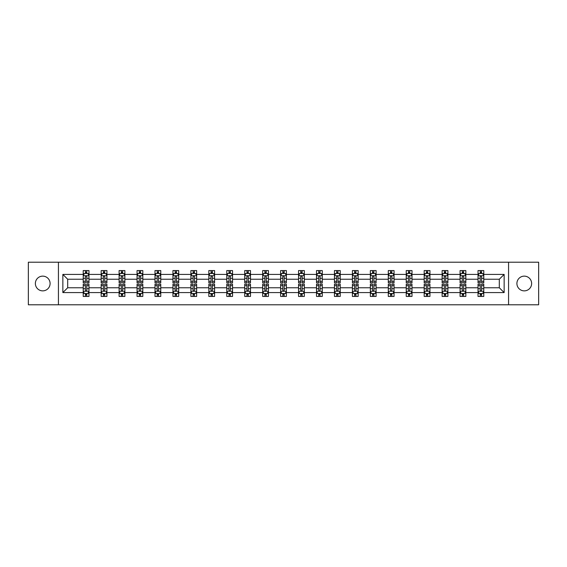 <?xml version="1.0" encoding="UTF-8"?>
<svg xmlns="http://www.w3.org/2000/svg" width="567" height="567" viewBox="0 0 567 567"><rect width="100%" height="100%" fill="white"/><g stroke="black" fill="none" stroke-linecap="round" stroke-linejoin="round"><path stroke-width="0.85" d="M524.269 276.136A7.364 7.364 0 0 0 516.906 283.5A7.364 7.364 0 0 0 524.269 290.864A7.364 7.364 0 0 0 531.633 283.5A7.364 7.364 0 0 0 524.269 276.136M42.731 276.136A7.364 7.364 0 0 0 35.367 283.5A7.364 7.364 0 0 0 42.731 290.864A7.364 7.364 0 0 0 50.094 283.5A7.364 7.364 0 0 0 42.731 276.136M508.571 262.216L28.35 262.216L28.35 304.784L538.65 304.784L538.65 262.216L508.571 262.216L508.571 304.784M483.779 292.586L483.779 287.76L499.307 287.76L504.141 292.586L483.779 292.586L483.779 296.442L481.596 296.442L481.596 293.508M58.429 304.784L58.429 262.216M478.024 292.586L465.833 292.586L465.833 287.76L478.024 287.76L478.024 296.442L483.779 296.442L483.779 293.373L482.694 293.373M465.833 292.586L465.833 296.442L463.643 296.442L463.643 293.508M460.078 292.586L447.887 292.586L447.887 287.76L460.078 287.76L460.078 296.442L465.833 296.442L465.833 293.373L464.749 293.373M447.887 292.586L447.887 296.442L445.697 296.442L445.697 293.508M442.132 292.586L429.942 292.586L429.942 287.76L442.132 287.76L442.132 296.442L447.887 296.442L447.887 293.373L446.803 293.373M429.942 292.586L429.942 296.442L427.752 296.442L427.752 293.508M424.187 292.586L411.996 292.586L411.996 287.76L424.187 287.76L424.187 296.442L429.942 296.442L429.942 293.373L428.858 293.373M411.996 292.586L411.996 296.442L409.806 296.442L409.806 293.508M406.241 292.586L394.051 292.586L394.051 287.76L406.241 287.76L406.241 296.442L411.996 296.442L411.996 293.373L410.912 293.373M394.051 292.586L394.051 296.442L391.861 296.442L391.861 293.508M388.296 292.586L376.105 292.586L376.105 287.76L388.296 287.76L388.296 296.442L394.051 296.442L394.051 293.373L392.966 293.373M376.105 292.586L376.105 296.442L373.915 296.442L373.915 293.508M370.35 292.586L358.16 292.586L358.16 287.76L370.35 287.76L370.35 296.442L376.105 296.442L376.105 293.373L375.021 293.373M358.16 292.586L358.16 296.442L355.97 296.442L355.97 293.508M352.405 292.586L340.214 292.586L340.214 287.76L352.405 287.76L352.405 296.442L358.16 296.442L358.16 293.373L357.075 293.373M340.214 292.586L340.214 296.442L338.024 296.442L338.024 293.508M334.459 292.586L322.269 292.586L322.269 287.76L334.459 287.76L334.459 296.442L340.214 296.442L340.214 293.373L339.13 293.373M322.269 292.586L322.269 296.442L320.079 296.442L320.079 293.508M316.514 292.586L304.323 292.586L304.323 287.76L316.514 287.76L316.514 296.442L322.269 296.442L322.269 293.373L321.184 293.373M304.323 292.586L304.323 296.442L302.133 296.442L302.133 293.508M298.568 292.586L286.378 292.586L286.378 287.76L298.568 287.76L298.568 296.442L304.323 296.442L304.323 293.373L303.239 293.373M286.378 292.586L286.378 296.442L284.187 296.442L284.187 293.508M280.622 292.586L268.432 292.586L268.432 287.76L280.622 287.76L280.622 296.442L286.378 296.442L286.378 293.373L285.293 293.373M268.432 292.586L268.432 296.442L266.242 296.442L266.242 293.508M262.677 292.586L250.486 292.586L250.486 287.76L262.677 287.76L262.677 296.442L268.432 296.442L268.432 293.373L267.348 293.373M250.486 292.586L250.486 296.442L248.296 296.442L248.296 293.508M244.731 292.586L232.541 292.586L232.541 287.76L244.731 287.76L244.731 296.442L250.486 296.442L250.486 293.373L249.402 293.373M232.541 292.586L232.541 296.442L230.351 296.442L230.351 293.508M226.786 292.586L214.595 292.586L214.595 287.76L226.786 287.76L226.786 296.442L232.541 296.442L232.541 293.373L231.456 293.373M214.595 292.586L214.595 296.442L212.405 296.442L212.405 293.508M208.84 292.586L196.65 292.586L196.65 287.76L208.84 287.76L208.84 296.442L214.595 296.442L214.595 293.373L213.511 293.373M196.65 292.586L196.65 296.442L194.46 296.442L194.46 293.508M190.895 292.586L178.704 292.586L178.704 287.76L190.895 287.76L190.895 296.442L196.65 296.442L196.65 293.373L195.565 293.373M178.704 292.586L178.704 296.442L176.514 296.442L176.514 293.508M172.949 292.586L160.759 292.586L160.759 287.76L172.949 287.76L172.949 296.442L178.704 296.442L178.704 293.373L177.62 293.373M160.759 292.586L160.759 296.442L158.569 296.442L158.569 293.508M155.004 292.586L142.813 292.586L142.813 287.76L155.004 287.76L155.004 296.442L160.759 296.442L160.759 293.373L159.674 293.373M142.813 292.586L142.813 296.442L140.623 296.442L140.623 293.508M137.058 292.586L124.868 292.586L124.868 287.76L137.058 287.76L137.058 296.442L142.813 296.442L142.813 293.373L141.729 293.373M124.868 292.586L124.868 296.442L122.678 296.442L122.678 293.508M119.113 292.586L106.922 292.586L106.922 287.76L119.113 287.76L119.113 296.442L124.868 296.442L124.868 293.373L123.783 293.373M106.922 292.586L106.922 296.442L104.732 296.442L104.732 293.508M101.167 292.586L88.976 292.586L88.976 287.76L101.167 287.76L101.167 296.442L106.922 296.442L106.922 293.373L105.838 293.373M88.976 292.586L88.976 296.442L86.786 296.442L86.786 293.508M83.221 292.586L62.859 292.586L62.859 274.414L83.221 274.414L83.221 279.24L67.693 279.24L67.693 287.76L83.221 287.76L83.221 296.442L88.976 296.442L88.976 293.373L87.892 293.373M84.306 273.627L83.221 273.627L83.221 270.558L83.221 274.414M85.404 273.492L85.404 270.558L83.221 270.558L88.976 270.558L88.976 274.414L101.167 274.414L101.167 270.558L106.922 270.558L106.922 274.414L119.113 274.414L119.113 270.558L124.868 270.558L124.868 274.414L137.058 274.414L137.058 270.558L142.813 270.558L142.813 274.414L155.004 274.414L155.004 270.558L160.759 270.558L160.759 274.414L172.949 274.414L172.949 270.558L178.704 270.558L178.704 274.414L190.895 274.414L190.895 270.558L196.65 270.558L196.65 274.414L208.84 274.414L208.84 270.558L214.595 270.558L214.595 274.414L226.786 274.414L226.786 270.558L232.541 270.558L232.541 274.414L244.731 274.414L244.731 270.558L250.486 270.558L250.486 274.414L262.677 274.414L262.677 270.558L268.432 270.558L268.432 274.414L280.622 274.414L280.622 270.558L286.378 270.558L286.378 274.414L298.568 274.414L298.568 270.558L304.323 270.558L304.323 274.414L316.514 274.414L316.514 270.558L322.269 270.558L322.269 274.414L334.459 274.414L334.459 270.558L340.214 270.558L340.214 274.414L352.405 274.414L352.405 270.558L358.16 270.558L358.16 274.414L370.35 274.414L370.35 270.558L376.105 270.558L376.105 274.414L388.296 274.414L388.296 270.558L394.051 270.558L394.051 274.414L406.241 274.414L406.241 270.558L411.996 270.558L411.996 274.414L424.187 274.414L424.187 270.558L429.942 270.558L429.942 274.414L442.132 274.414L442.132 270.558L447.887 270.558L447.887 274.414L460.078 274.414L460.078 270.558L465.833 270.558L465.833 274.414L478.024 274.414L478.024 270.558L483.779 270.558L483.779 274.414L504.141 274.414L504.141 292.586M478.024 274.414L478.024 279.24L465.833 279.24L465.833 274.414M460.078 274.414L460.078 279.24L447.887 279.24L447.887 274.414M442.132 274.414L442.132 279.24L429.942 279.24L429.942 274.414M424.187 274.414L424.187 279.24L411.996 279.24L411.996 274.414M406.241 274.414L406.241 279.24L394.051 279.24L394.051 274.414M388.296 274.414L388.296 279.24L376.105 279.24L376.105 274.414M370.35 274.414L370.35 279.24L358.16 279.24L358.16 274.414M352.405 274.414L352.405 279.24L340.214 279.24L340.214 274.414M334.459 274.414L334.459 279.24L322.269 279.24L322.269 274.414M316.514 274.414L316.514 279.24L304.323 279.24L304.323 274.414M298.568 274.414L298.568 279.24L286.378 279.24L286.378 274.414M280.622 274.414L280.622 279.24L268.432 279.24L268.432 274.414M262.677 274.414L262.677 279.24L250.486 279.24L250.486 274.414M244.731 274.414L244.731 279.24L232.541 279.24L232.541 274.414M226.786 274.414L226.786 279.24L214.595 279.24L214.595 274.414M208.84 274.414L208.84 279.24L196.65 279.24L196.65 274.414M190.895 274.414L190.895 279.24L178.704 279.24L178.704 274.414M172.949 274.414L172.949 279.24L160.759 279.24L160.759 274.414M155.004 274.414L155.004 279.24L142.813 279.24L142.813 274.414M137.058 274.414L137.058 279.24L124.868 279.24L124.868 274.414M119.113 274.414L119.113 279.24L106.922 279.24L106.922 274.414M101.167 274.414L101.167 279.24L88.976 279.24L88.976 274.414M62.859 274.414L67.693 279.24M499.307 287.76L499.307 279.24L483.779 279.24L483.779 274.414M480.214 273.436L481.596 273.436M462.268 273.436L463.643 273.436M444.322 273.436L445.697 273.436M426.377 273.436L427.752 273.436M408.431 273.436L409.806 273.436M390.486 273.436L391.861 273.436M372.54 273.436L373.915 273.436M354.595 273.436L355.97 273.436M336.649 273.436L338.024 273.436M318.704 273.436L320.079 273.436M300.758 273.436L302.133 273.436M282.813 273.436L284.187 273.436M264.867 273.436L266.242 273.436M246.921 273.436L248.296 273.436M228.976 273.436L230.351 273.436M211.03 273.436L212.405 273.436M193.085 273.436L194.46 273.436M175.139 273.436L176.514 273.436M157.194 273.436L158.569 273.436M139.248 273.436L140.623 273.436M121.303 273.436L122.678 273.436M103.357 273.436L104.732 273.436M85.404 273.436L86.786 273.436M85.404 293.564L86.786 293.564M103.357 293.564L104.732 293.564M121.303 293.564L122.678 293.564M139.248 293.564L140.623 293.564M157.194 293.564L158.569 293.564M175.139 293.564L176.514 293.564M193.085 293.564L194.46 293.564M211.03 293.564L212.405 293.564M228.976 293.564L230.351 293.564M246.921 293.564L248.296 293.564M264.867 293.564L266.242 293.564M282.813 293.564L284.187 293.564M300.758 293.564L302.133 293.564M318.704 293.564L320.079 293.564M336.649 293.564L338.024 293.564M354.595 293.564L355.97 293.564M372.54 293.564L373.915 293.564M390.486 293.564L391.861 293.564M408.431 293.564L409.806 293.564M426.377 293.564L427.752 293.564M444.322 293.564L445.697 293.564M462.268 293.564L463.643 293.564M480.214 293.564L481.596 293.564M67.693 287.76L62.859 292.586M504.141 274.414L499.307 279.24M86.786 272.054L85.404 272.054M83.221 281.367L83.221 282.813L85.404 282.813L85.404 281.367L83.221 281.367L83.221 279.24M88.976 279.24L88.976 282.813L86.786 282.813L86.786 276.653C86.326 275.768 85.872 275.768 85.404 276.653L85.404 281.367M87.892 273.627L88.976 273.627L88.976 270.558L86.786 270.558L86.786 273.492M88.976 275.796L87.821 273.492L84.37 273.492L83.221 275.796M85.404 294.946L86.786 294.946M88.976 285.633L88.976 284.187L86.786 284.187L86.786 285.633L88.976 285.633L88.976 287.76M83.221 287.76L83.221 284.187L85.404 284.187L85.404 290.347C85.865 291.232 86.326 291.232 86.786 290.347L86.786 285.633M84.306 293.373L83.221 293.373L83.221 296.442L85.404 296.442L85.404 293.508M83.221 291.204L84.37 293.508L87.821 293.508L88.976 291.204M104.732 272.054L103.357 272.054M102.251 273.627L101.167 273.627L101.167 270.558L103.357 270.558L103.357 273.492M101.167 281.367L101.167 282.813L103.357 282.813L103.357 281.367L101.167 281.367L101.167 279.24M106.922 279.24L106.922 282.813L104.732 282.813L104.732 276.653C104.271 275.768 103.818 275.768 103.357 276.653L103.357 281.367M105.838 273.627L106.922 273.627L106.922 270.558L104.732 270.558L104.732 273.492M106.922 275.796L105.767 273.492L102.315 273.492L101.167 275.796M122.678 272.054L121.303 272.054M120.197 273.627L119.113 273.627L119.113 270.558L121.303 270.558L121.303 273.492M119.113 281.367L119.113 282.813L121.303 282.813L121.303 281.367L119.113 281.367L119.113 279.24M124.868 279.24L124.868 282.813L122.678 282.813L122.678 276.653C122.217 275.768 121.763 275.768 121.303 276.653L121.303 281.367M123.783 273.627L124.868 273.627L124.868 270.558L122.678 270.558L122.678 273.492M124.868 275.796L123.712 273.492L120.261 273.492L119.113 275.796M103.357 294.946L104.732 294.946M106.922 285.633L106.922 284.187L104.732 284.187L104.732 285.633L106.922 285.633L106.922 287.76M101.167 287.76L101.167 284.187L103.357 284.187L103.357 290.347C103.811 291.232 104.271 291.232 104.732 290.347L104.732 285.633M102.251 293.373L101.167 293.373L101.167 296.442L103.357 296.442L103.357 293.508M101.167 291.204L102.315 293.508L105.767 293.508L106.922 291.204M121.303 294.946L122.678 294.946M124.868 285.633L124.868 284.187L122.678 284.187L122.678 285.633L124.868 285.633L124.868 287.76M119.113 287.76L119.113 284.187L121.303 284.187L121.303 290.347C121.756 291.232 122.217 291.232 122.678 290.347L122.678 285.633M120.197 293.373L119.113 293.373L119.113 296.442L121.303 296.442L121.303 293.508M119.113 291.204L120.261 293.508L123.712 293.508L124.868 291.204M140.623 272.054L139.248 272.054M138.142 273.627L137.058 273.627L137.058 270.558L139.248 270.558L139.248 273.492M137.058 281.367L137.058 282.813L139.248 282.813L139.248 281.367L137.058 281.367L137.058 279.24M142.813 279.24L142.813 282.813L140.623 282.813L140.623 276.653C140.162 275.768 139.709 275.768 139.248 276.653L139.248 281.367M141.729 273.627L142.813 273.627L142.813 270.558L140.623 270.558L140.623 273.492M142.813 275.796L141.658 273.492L138.206 273.492L137.058 275.796M139.248 294.946L140.623 294.946M142.813 285.633L142.813 284.187L140.623 284.187L140.623 285.633L142.813 285.633L142.813 287.76M137.058 287.76L137.058 284.187L139.248 284.187L139.248 290.347C139.702 291.232 140.162 291.232 140.623 290.347L140.623 285.633M138.142 293.373L137.058 293.373L137.058 296.442L139.248 296.442L139.248 293.508M137.058 291.204L138.206 293.508L141.658 293.508L142.813 291.204M158.569 272.054L157.194 272.054M156.088 273.627L155.004 273.627L155.004 270.558L157.194 270.558L157.194 273.492M155.004 281.367L155.004 282.813L157.194 282.813L157.194 281.367L155.004 281.367L155.004 279.24M160.759 279.24L160.759 282.813L158.569 282.813L158.569 276.653C158.108 275.768 157.654 275.768 157.194 276.653L157.194 281.367M159.674 273.627L160.759 273.627L160.759 270.558L158.569 270.558L158.569 273.492M160.759 275.796L159.603 273.492L156.152 273.492L155.004 275.796M157.194 294.946L158.569 294.946M160.759 285.633L160.759 284.187L158.569 284.187L158.569 285.633L160.759 285.633L160.759 287.76M155.004 287.76L155.004 284.187L157.194 284.187L157.194 290.347C157.647 291.232 158.108 291.232 158.569 290.347L158.569 285.633M156.088 293.373L155.004 293.373L155.004 296.442L157.194 296.442L157.194 293.508M155.004 291.204L156.152 293.508L159.603 293.508L160.759 291.204M176.514 272.054L175.139 272.054M174.034 273.627L172.949 273.627L172.949 270.558L175.139 270.558L175.139 273.492M172.949 281.367L172.949 282.813L175.139 282.813L175.139 281.367L172.949 281.367L172.949 279.24M178.704 279.24L178.704 282.813L176.514 282.813L176.514 276.653C176.054 275.768 175.6 275.768 175.139 276.653L175.139 281.367M177.62 273.627L178.704 273.627L178.704 270.558L176.514 270.558L176.514 273.492M178.704 275.796L177.549 273.492L174.097 273.492L172.949 275.796M175.139 294.946L176.514 294.946M178.704 285.633L178.704 284.187L176.514 284.187L176.514 285.633L178.704 285.633L178.704 287.76M172.949 287.76L172.949 284.187L175.139 284.187L175.139 290.347C175.593 291.232 176.054 291.232 176.514 290.347L176.514 285.633M174.034 293.373L172.949 293.373L172.949 296.442L175.139 296.442L175.139 293.508M172.949 291.204L174.097 293.508L177.549 293.508L178.704 291.204M194.46 272.054L193.085 272.054M191.979 273.627L190.895 273.627L190.895 270.558L193.085 270.558L193.085 273.492M190.895 281.367L190.895 282.813L193.085 282.813L193.085 281.367L190.895 281.367L190.895 279.24M196.65 279.24L196.65 282.813L194.46 282.813L194.46 276.653C193.999 275.768 193.545 275.768 193.085 276.653L193.085 281.367M195.565 273.627L196.65 273.627L196.65 270.558L194.46 270.558L194.46 273.492M196.65 275.796L195.495 273.492L192.043 273.492L190.895 275.796M193.085 294.946L194.46 294.946M196.65 285.633L196.65 284.187L194.46 284.187L194.46 285.633L196.65 285.633L196.65 287.76M190.895 287.76L190.895 284.187L193.085 284.187L193.085 290.347C193.538 291.232 193.999 291.232 194.46 290.347L194.46 285.633M191.979 293.373L190.895 293.373L190.895 296.442L193.085 296.442L193.085 293.508M190.895 291.204L192.043 293.508L195.495 293.508L196.65 291.204M212.405 272.054L211.03 272.054M209.925 273.627L208.84 273.627L208.84 270.558L211.03 270.558L211.03 273.492M208.84 281.367L208.84 282.813L211.03 282.813L211.03 281.367L208.84 281.367L208.84 279.24M214.595 279.24L214.595 282.813L212.405 282.813L212.405 276.653C211.952 275.768 211.491 275.768 211.03 276.653L211.03 281.367M213.511 273.627L214.595 273.627L214.595 270.558L212.405 270.558L212.405 273.492M214.595 275.796L213.44 273.492L209.988 273.492L208.84 275.796M211.03 294.946L212.405 294.946M214.595 285.633L214.595 284.187L212.405 284.187L212.405 285.633L214.595 285.633L214.595 287.76M208.84 287.76L208.84 284.187L211.03 284.187L211.03 290.347C211.484 291.232 211.945 291.232 212.405 290.347L212.405 285.633M209.925 293.373L208.84 293.373L208.84 296.442L211.03 296.442L211.03 293.508M208.84 291.204L209.988 293.508L213.44 293.508L214.595 291.204M230.351 272.054L228.976 272.054M227.87 273.627L226.786 273.627L226.786 270.558L228.976 270.558L228.976 273.492M226.786 281.367L226.786 282.813L228.976 282.813L228.976 281.367L226.786 281.367L226.786 279.24M232.541 279.24L232.541 282.813L230.351 282.813L230.351 276.653C229.897 275.768 229.437 275.768 228.976 276.653L228.976 281.367M231.456 273.627L232.541 273.627L232.541 270.558L230.351 270.558L230.351 273.492M232.541 275.796L231.386 273.492L227.941 273.492L226.786 275.796M228.976 294.946L230.351 294.946M232.541 285.633L232.541 284.187L230.351 284.187L230.351 285.633L232.541 285.633L232.541 287.76M226.786 287.76L226.786 284.187L228.976 284.187L228.976 290.347C229.429 291.232 229.89 291.232 230.351 290.347L230.351 285.633M227.87 293.373L226.786 293.373L226.786 296.442L228.976 296.442L228.976 293.508M226.786 291.204L227.941 293.508L231.386 293.508L232.541 291.204M248.296 272.054L246.921 272.054M245.816 273.627L244.731 273.627L244.731 270.558L246.921 270.558L246.921 273.492M244.731 281.367L244.731 282.813L246.921 282.813L246.921 281.367L244.731 281.367L244.731 279.24M250.486 279.24L250.486 282.813L248.296 282.813L248.296 276.653C247.843 275.768 247.382 275.768 246.921 276.653L246.921 281.367M249.402 273.627L250.486 273.627L250.486 270.558L248.296 270.558L248.296 273.492M250.486 275.796L249.331 273.492L245.887 273.492L244.731 275.796M266.242 272.054L264.867 272.054M263.761 273.627L262.677 273.627L262.677 270.558L264.867 270.558L264.867 273.492M262.677 281.367L262.677 282.813L264.867 282.813L264.867 281.367L262.677 281.367L262.677 279.24M268.432 279.24L268.432 282.813L266.242 282.813L266.242 276.653C265.788 275.768 265.328 275.768 264.867 276.653L264.867 281.367M267.348 273.627L268.432 273.627L268.432 270.558L266.242 270.558L266.242 273.492M268.432 275.796L267.277 273.492L263.832 273.492L262.677 275.796M284.187 272.054L282.813 272.054M281.707 273.627L280.622 273.627L280.622 270.558L282.813 270.558L282.813 273.492M280.622 281.367L280.622 282.813L282.813 282.813L282.813 281.367L280.622 281.367L280.622 279.24M286.378 279.24L286.378 282.813L284.187 282.813L284.187 276.653C283.734 275.768 283.273 275.768 282.813 276.653L282.813 281.367M285.293 273.627L286.378 273.627L286.378 270.558L284.187 270.558L284.187 273.492M286.378 275.796L285.222 273.492L281.778 273.492L280.622 275.796M302.133 272.054L300.758 272.054M299.652 273.627L298.568 273.627L298.568 270.558L300.758 270.558L300.758 273.492M298.568 281.367L298.568 282.813L300.758 282.813L300.758 281.367L298.568 281.367L298.568 279.24M304.323 279.24L304.323 282.813L302.133 282.813L302.133 276.653C301.679 275.768 301.219 275.768 300.758 276.653L300.758 281.367M303.239 273.627L304.323 273.627L304.323 270.558L302.133 270.558L302.133 273.492M304.323 275.796L303.168 273.492L299.723 273.492L298.568 275.796M320.079 272.054L318.704 272.054M317.598 273.627L316.514 273.627L316.514 270.558L318.704 270.558L318.704 273.492M316.514 281.367L316.514 282.813L318.704 282.813L318.704 281.367L316.514 281.367L316.514 279.24M322.269 279.24L322.269 282.813L320.079 282.813L320.079 276.653C319.625 275.768 319.164 275.768 318.704 276.653L318.704 281.367M321.184 273.627L322.269 273.627L322.269 270.558L320.079 270.558L320.079 273.492M322.269 275.796L321.113 273.492L317.669 273.492L316.514 275.796M338.024 272.054L336.649 272.054M335.544 273.627L334.459 273.627L334.459 270.558L336.649 270.558L336.649 273.492M334.459 281.367L334.459 282.813L336.649 282.813L336.649 281.367L334.459 281.367L334.459 279.24M340.214 279.24L340.214 282.813L338.024 282.813L338.024 276.653C337.571 275.768 337.11 275.768 336.649 276.653L336.649 281.367M339.13 273.627L340.214 273.627L340.214 270.558L338.024 270.558L338.024 273.492M340.214 275.796L339.059 273.492L335.614 273.492L334.459 275.796M355.97 272.054L354.595 272.054M353.489 273.627L352.405 273.627L352.405 270.558L354.595 270.558L354.595 273.492M352.405 281.367L352.405 282.813L354.595 282.813L354.595 281.367L352.405 281.367L352.405 279.24M358.16 279.24L358.16 282.813L355.97 282.813L355.97 276.653C355.516 275.768 355.055 275.768 354.595 276.653L354.595 281.367M357.075 273.627L358.16 273.627L358.16 270.558L355.97 270.558L355.97 273.492M358.16 275.796L357.012 273.492L353.56 273.492L352.405 275.796M373.915 272.054L372.54 272.054M371.435 273.627L370.35 273.627L370.35 270.558L372.54 270.558L372.54 273.492M370.35 281.367L370.35 282.813L372.54 282.813L372.54 281.367L370.35 281.367L370.35 279.24M376.105 279.24L376.105 282.813L373.915 282.813L373.915 276.653C373.462 275.768 373.001 275.768 372.54 276.653L372.54 281.367M375.021 273.627L376.105 273.627L376.105 270.558L373.915 270.558L373.915 273.492M376.105 275.796L374.957 273.492L371.505 273.492L370.35 275.796M391.861 272.054L390.486 272.054M389.38 273.627L388.296 273.627L388.296 270.558L390.486 270.558L390.486 273.492M388.296 281.367L388.296 282.813L390.486 282.813L390.486 281.367L388.296 281.367L388.296 279.24M394.051 279.24L394.051 282.813L391.861 282.813L391.861 276.653C391.407 275.768 390.947 275.768 390.486 276.653L390.486 281.367M392.966 273.627L394.051 273.627L394.051 270.558L391.861 270.558L391.861 273.492M394.051 275.796L392.903 273.492L389.451 273.492L388.296 275.796M409.806 272.054L408.431 272.054M407.326 273.627L406.241 273.627L406.241 270.558L408.431 270.558L408.431 273.492M406.241 281.367L406.241 282.813L408.431 282.813L408.431 281.367L406.241 281.367L406.241 279.24M411.996 279.24L411.996 282.813L409.806 282.813L409.806 276.653C409.353 275.768 408.892 275.768 408.431 276.653L408.431 281.367M410.912 273.627L411.996 273.627L411.996 270.558L409.806 270.558L409.806 273.492M411.996 275.796L410.848 273.492L407.397 273.492L406.241 275.796M246.921 294.946L248.296 294.946M250.486 285.633L250.486 284.187L248.296 284.187L248.296 285.633L250.486 285.633L250.486 287.76M244.731 287.76L244.731 284.187L246.921 284.187L246.921 290.347C247.375 291.232 247.836 291.232 248.296 290.347L248.296 285.633M245.816 293.373L244.731 293.373L244.731 296.442L246.921 296.442L246.921 293.508M244.731 291.204L245.887 293.508L249.331 293.508L250.486 291.204M264.867 294.946L266.242 294.946M268.432 285.633L268.432 284.187L266.242 284.187L266.242 285.633L268.432 285.633L268.432 287.76M262.677 287.76L262.677 284.187L264.867 284.187L264.867 290.347C265.321 291.232 265.781 291.232 266.242 290.347L266.242 285.633M263.761 293.373L262.677 293.373L262.677 296.442L264.867 296.442L264.867 293.508M262.677 291.204L263.832 293.508L267.277 293.508L268.432 291.204M282.813 294.946L284.187 294.946M286.378 285.633L286.378 284.187L284.187 284.187L284.187 285.633L286.378 285.633L286.378 287.76M280.622 287.76L280.622 284.187L282.813 284.187L282.813 290.347C283.266 291.232 283.727 291.232 284.187 290.347L284.187 285.633M281.707 293.373L280.622 293.373L280.622 296.442L282.813 296.442L282.813 293.508M280.622 291.204L281.778 293.508L285.222 293.508L286.378 291.204M300.758 294.946L302.133 294.946M304.323 285.633L304.323 284.187L302.133 284.187L302.133 285.633L304.323 285.633L304.323 287.76M298.568 287.76L298.568 284.187L300.758 284.187L300.758 290.347C301.212 291.232 301.672 291.232 302.133 290.347L302.133 285.633M299.652 293.373L298.568 293.373L298.568 296.442L300.758 296.442L300.758 293.508M298.568 291.204L299.723 293.508L303.168 293.508L304.323 291.204M318.704 294.946L320.079 294.946M322.269 285.633L322.269 284.187L320.079 284.187L320.079 285.633L322.269 285.633L322.269 287.76M316.514 287.76L316.514 284.187L318.704 284.187L318.704 290.347C319.157 291.232 319.618 291.232 320.079 290.347L320.079 285.633M317.598 293.373L316.514 293.373L316.514 296.442L318.704 296.442L318.704 293.508M316.514 291.204L317.669 293.508L321.113 293.508L322.269 291.204M336.649 294.946L338.024 294.946M340.214 285.633L340.214 284.187L338.024 284.187L338.024 285.633L340.214 285.633L340.214 287.76M334.459 287.76L334.459 284.187L336.649 284.187L336.649 290.347C337.103 291.232 337.563 291.232 338.024 290.347L338.024 285.633M335.544 293.373L334.459 293.373L334.459 296.442L336.649 296.442L336.649 293.508M334.459 291.204L335.614 293.508L339.059 293.508L340.214 291.204M354.595 294.946L355.97 294.946M358.16 285.633L358.16 284.187L355.97 284.187L355.97 285.633L358.16 285.633L358.16 287.76M352.405 287.76L352.405 284.187L354.595 284.187L354.595 290.347C355.048 291.232 355.509 291.232 355.97 290.347L355.97 285.633M353.489 293.373L352.405 293.373L352.405 296.442L354.595 296.442L354.595 293.508M352.405 291.204L353.56 293.508L357.012 293.508L358.16 291.204M372.54 294.946L373.915 294.946M376.105 285.633L376.105 284.187L373.915 284.187L373.915 285.633L376.105 285.633L376.105 287.76M370.35 287.76L370.35 284.187L372.54 284.187L372.54 290.347C373.001 291.232 373.455 291.232 373.915 290.347L373.915 285.633M371.435 293.373L370.35 293.373L370.35 296.442L372.54 296.442L372.54 293.508M370.35 291.204L371.505 293.508L374.957 293.508L376.105 291.204M390.486 294.946L391.861 294.946M394.051 285.633L394.051 284.187L391.861 284.187L391.861 285.633L394.051 285.633L394.051 287.76M388.296 287.76L388.296 284.187L390.486 284.187L390.486 290.347C390.947 291.232 391.4 291.232 391.861 290.347L391.861 285.633M389.38 293.373L388.296 293.373L388.296 296.442L390.486 296.442L390.486 293.508M388.296 291.204L389.451 293.508L392.903 293.508L394.051 291.204M408.431 294.946L409.806 294.946M411.996 285.633L411.996 284.187L409.806 284.187L409.806 285.633L411.996 285.633L411.996 287.76M406.241 287.76L406.241 284.187L408.431 284.187L408.431 290.347C408.892 291.232 409.346 291.232 409.806 290.347L409.806 285.633M407.326 293.373L406.241 293.373L406.241 296.442L408.431 296.442L408.431 293.508M406.241 291.204L407.397 293.508L410.848 293.508L411.996 291.204M427.752 272.054L426.377 272.054M425.271 273.627L424.187 273.627L424.187 270.558L426.377 270.558L426.377 273.492M424.187 281.367L424.187 282.813L426.377 282.813L426.377 281.367L424.187 281.367L424.187 279.24M429.942 279.24L429.942 282.813L427.752 282.813L427.752 276.653C427.298 275.768 426.838 275.768 426.377 276.653L426.377 281.367M428.858 273.627L429.942 273.627L429.942 270.558L427.752 270.558L427.752 273.492M429.942 275.796L428.794 273.492L425.342 273.492L424.187 275.796M426.377 294.946L427.752 294.946M429.942 285.633L429.942 284.187L427.752 284.187L427.752 285.633L429.942 285.633L429.942 287.76M424.187 287.76L424.187 284.187L426.377 284.187L426.377 290.347C426.838 291.232 427.291 291.232 427.752 290.347L427.752 285.633M425.271 293.373L424.187 293.373L424.187 296.442L426.377 296.442L426.377 293.508M424.187 291.204L425.342 293.508L428.794 293.508L429.942 291.204M445.697 272.054L444.322 272.054M443.217 273.627L442.132 273.627L442.132 270.558L444.322 270.558L444.322 273.492M442.132 281.367L442.132 282.813L444.322 282.813L444.322 281.367L442.132 281.367L442.132 279.24M447.887 279.24L447.887 282.813L445.697 282.813L445.697 276.653C445.244 275.768 444.783 275.768 444.322 276.653L444.322 281.367M446.803 273.627L447.887 273.627L447.887 270.558L445.697 270.558L445.697 273.492M447.887 275.796L446.739 273.492L443.288 273.492L442.132 275.796M444.322 294.946L445.697 294.946M447.887 285.633L447.887 284.187L445.697 284.187L445.697 285.633L447.887 285.633L447.887 287.76M442.132 287.76L442.132 284.187L444.322 284.187L444.322 290.347C444.783 291.232 445.237 291.232 445.697 290.347L445.697 285.633M443.217 293.373L442.132 293.373L442.132 296.442L444.322 296.442L444.322 293.508M442.132 291.204L443.288 293.508L446.739 293.508L447.887 291.204M463.643 272.054L462.268 272.054M461.162 273.627L460.078 273.627L460.078 270.558L462.268 270.558L462.268 273.492M460.078 281.367L460.078 282.813L462.268 282.813L462.268 281.367L460.078 281.367L460.078 279.24M465.833 279.24L465.833 282.813L463.643 282.813L463.643 276.653C463.189 275.768 462.729 275.768 462.268 276.653L462.268 281.367M464.749 273.627L465.833 273.627L465.833 270.558L463.643 270.558L463.643 273.492M465.833 275.796L464.685 273.492L461.233 273.492L460.078 275.796M462.268 294.946L463.643 294.946M465.833 285.633L465.833 284.187L463.643 284.187L463.643 285.633L465.833 285.633L465.833 287.76M460.078 287.76L460.078 284.187L462.268 284.187L462.268 290.347C462.729 291.232 463.182 291.232 463.643 290.347L463.643 285.633M461.162 293.373L460.078 293.373L460.078 296.442L462.268 296.442L462.268 293.508M460.078 291.204L461.233 293.508L464.685 293.508L465.833 291.204M481.596 272.054L480.214 272.054M479.108 273.627L478.024 273.627L478.024 270.558L480.214 270.558L480.214 273.492M478.024 281.367L478.024 282.813L480.214 282.813L480.214 281.367L478.024 281.367L478.024 279.24M483.779 279.24L483.779 282.813L481.596 282.813L481.596 276.653C481.135 275.768 480.674 275.768 480.214 276.653L480.214 281.367M482.694 273.627L483.779 273.627L483.779 270.558L481.596 270.558L481.596 273.492M483.779 275.796L482.63 273.492L479.179 273.492L478.024 275.796M480.214 294.946L481.596 294.946M483.779 285.633L483.779 284.187L481.596 284.187L481.596 285.633L483.779 285.633L483.779 287.76M478.024 287.76L478.024 284.187L480.214 284.187L480.214 290.347C480.674 291.232 481.128 291.232 481.596 290.347L481.596 285.633M479.108 293.373L478.024 293.373L478.024 296.442L480.214 296.442L480.214 293.508M478.024 291.204L479.179 293.508L482.63 293.508L483.779 291.204M88.948 275.732L83.25 275.732M88.976 281.367L86.786 281.367M85.404 278.284L83.221 278.284M88.976 278.284L86.786 278.284M86.786 272.784L85.404 272.784M83.25 291.268L88.948 291.268M83.221 285.633L85.404 285.633M86.786 288.716L88.976 288.716M83.221 288.716L85.404 288.716M85.404 294.216L86.786 294.216M106.894 275.732L101.195 275.732M106.922 281.367L104.732 281.367M103.357 278.284L101.167 278.284M106.922 278.284L104.732 278.284M104.732 272.784L103.357 272.784M124.839 275.732L119.141 275.732M124.868 281.367L122.678 281.367M121.303 278.284L119.113 278.284M124.868 278.284L122.678 278.284M122.678 272.784L121.303 272.784M101.195 291.268L106.894 291.268M101.167 285.633L103.357 285.633M104.732 288.716L106.922 288.716M101.167 288.716L103.357 288.716M103.357 294.216L104.732 294.216M119.141 291.268L124.839 291.268M119.113 285.633L121.303 285.633M122.678 288.716L124.868 288.716M119.113 288.716L121.303 288.716M121.303 294.216L122.678 294.216M142.785 275.732L137.086 275.732M142.813 281.367L140.623 281.367M139.248 278.284L137.058 278.284M142.813 278.284L140.623 278.284M140.623 272.784L139.248 272.784M137.086 291.268L142.785 291.268M137.058 285.633L139.248 285.633M140.623 288.716L142.813 288.716M137.058 288.716L139.248 288.716M139.248 294.216L140.623 294.216M160.73 275.732L155.032 275.732M160.759 281.367L158.569 281.367M157.194 278.284L155.004 278.284M160.759 278.284L158.569 278.284M158.569 272.784L157.194 272.784M155.032 291.268L160.73 291.268M155.004 285.633L157.194 285.633M158.569 288.716L160.759 288.716M155.004 288.716L157.194 288.716M157.194 294.216L158.569 294.216M178.676 275.732L172.978 275.732M178.704 281.367L176.514 281.367M175.139 278.284L172.949 278.284M178.704 278.284L176.514 278.284M176.514 272.784L175.139 272.784M172.978 291.268L178.676 291.268M172.949 285.633L175.139 285.633M176.514 288.716L178.704 288.716M172.949 288.716L175.139 288.716M175.139 294.216L176.514 294.216M196.621 275.732L190.923 275.732M196.65 281.367L194.46 281.367M193.085 278.284L190.895 278.284M196.65 278.284L194.46 278.284M194.46 272.784L193.085 272.784M190.923 291.268L196.621 291.268M190.895 285.633L193.085 285.633M194.46 288.716L196.65 288.716M190.895 288.716L193.085 288.716M193.085 294.216L194.46 294.216M214.567 275.732L208.869 275.732M214.595 281.367L212.405 281.367M211.03 278.284L208.84 278.284M214.595 278.284L212.405 278.284M212.405 272.784L211.03 272.784M208.869 291.268L214.567 291.268M208.84 285.633L211.03 285.633M212.405 288.716L214.595 288.716M208.84 288.716L211.03 288.716M211.03 294.216L212.405 294.216M232.513 275.732L226.814 275.732M232.541 281.367L230.351 281.367M228.976 278.284L226.786 278.284M232.541 278.284L230.351 278.284M230.351 272.784L228.976 272.784M226.814 291.268L232.513 291.268M226.786 285.633L228.976 285.633M230.351 288.716L232.541 288.716M226.786 288.716L228.976 288.716M228.976 294.216L230.351 294.216M250.458 275.732L244.76 275.732M250.486 281.367L248.296 281.367M246.921 278.284L244.731 278.284M250.486 278.284L248.296 278.284M248.296 272.784L246.921 272.784M268.404 275.732L262.705 275.732M268.432 281.367L266.242 281.367M264.867 278.284L262.677 278.284M268.432 278.284L266.242 278.284M266.242 272.784L264.867 272.784M286.349 275.732L280.651 275.732M286.378 281.367L284.187 281.367M282.813 278.284L280.622 278.284M286.378 278.284L284.187 278.284M284.187 272.784L282.813 272.784M304.295 275.732L298.596 275.732M304.323 281.367L302.133 281.367M300.758 278.284L298.568 278.284M304.323 278.284L302.133 278.284M302.133 272.784L300.758 272.784M322.24 275.732L316.542 275.732M322.269 281.367L320.079 281.367M318.704 278.284L316.514 278.284M322.269 278.284L320.079 278.284M320.079 272.784L318.704 272.784M340.186 275.732L334.487 275.732M340.214 281.367L338.024 281.367M336.649 278.284L334.459 278.284M340.214 278.284L338.024 278.284M338.024 272.784L336.649 272.784M358.131 275.732L352.433 275.732M358.16 281.367L355.97 281.367M354.595 278.284L352.405 278.284M358.16 278.284L355.97 278.284M355.97 272.784L354.595 272.784M376.077 275.732L370.379 275.732M376.105 281.367L373.915 281.367M372.54 278.284L370.35 278.284M376.105 278.284L373.915 278.284M373.915 272.784L372.54 272.784M394.022 275.732L388.324 275.732M394.051 281.367L391.861 281.367M390.486 278.284L388.296 278.284M394.051 278.284L391.861 278.284M391.861 272.784L390.486 272.784M411.968 275.732L406.27 275.732M411.996 281.367L409.806 281.367M408.431 278.284L406.241 278.284M411.996 278.284L409.806 278.284M409.806 272.784L408.431 272.784M244.76 291.268L250.458 291.268M244.731 285.633L246.921 285.633M248.296 288.716L250.486 288.716M244.731 288.716L246.921 288.716M246.921 294.216L248.296 294.216M262.705 291.268L268.404 291.268M262.677 285.633L264.867 285.633M266.242 288.716L268.432 288.716M262.677 288.716L264.867 288.716M264.867 294.216L266.242 294.216M280.651 291.268L286.349 291.268M280.622 285.633L282.813 285.633M284.187 288.716L286.378 288.716M280.622 288.716L282.813 288.716M282.813 294.216L284.187 294.216M298.596 291.268L304.295 291.268M298.568 285.633L300.758 285.633M302.133 288.716L304.323 288.716M298.568 288.716L300.758 288.716M300.758 294.216L302.133 294.216M316.542 291.268L322.24 291.268M316.514 285.633L318.704 285.633M320.079 288.716L322.269 288.716M316.514 288.716L318.704 288.716M318.704 294.216L320.079 294.216M334.487 291.268L340.186 291.268M334.459 285.633L336.649 285.633M338.024 288.716L340.214 288.716M334.459 288.716L336.649 288.716M336.649 294.216L338.024 294.216M352.433 291.268L358.131 291.268M352.405 285.633L354.595 285.633M355.97 288.716L358.16 288.716M352.405 288.716L354.595 288.716M354.595 294.216L355.97 294.216M370.379 291.268L376.077 291.268M370.35 285.633L372.54 285.633M373.915 288.716L376.105 288.716M370.35 288.716L372.54 288.716M372.54 294.216L373.915 294.216M388.324 291.268L394.022 291.268M388.296 285.633L390.486 285.633M391.861 288.716L394.051 288.716M388.296 288.716L390.486 288.716M390.486 294.216L391.861 294.216M406.27 291.268L411.968 291.268M406.241 285.633L408.431 285.633M409.806 288.716L411.996 288.716M406.241 288.716L408.431 288.716M408.431 294.216L409.806 294.216M429.914 275.732L424.215 275.732M429.942 281.367L427.752 281.367M426.377 278.284L424.187 278.284M429.942 278.284L427.752 278.284M427.752 272.784L426.377 272.784M424.215 291.268L429.914 291.268M424.187 285.633L426.377 285.633M427.752 288.716L429.942 288.716M424.187 288.716L426.377 288.716M426.377 294.216L427.752 294.216M447.859 275.732L442.161 275.732M447.887 281.367L445.697 281.367M444.322 278.284L442.132 278.284M447.887 278.284L445.697 278.284M445.697 272.784L444.322 272.784M442.161 291.268L447.859 291.268M442.132 285.633L444.322 285.633M445.697 288.716L447.887 288.716M442.132 288.716L444.322 288.716M444.322 294.216L445.697 294.216M465.805 275.732L460.106 275.732M465.833 281.367L463.643 281.367M462.268 278.284L460.078 278.284M465.833 278.284L463.643 278.284M463.643 272.784L462.268 272.784M460.106 291.268L465.805 291.268M460.078 285.633L462.268 285.633M463.643 288.716L465.833 288.716M460.078 288.716L462.268 288.716M462.268 294.216L463.643 294.216M483.75 275.732L478.052 275.732M483.779 281.367L481.596 281.367M480.214 278.284L478.024 278.284M483.779 278.284L481.596 278.284M481.596 272.784L480.214 272.784M478.052 291.268L483.75 291.268M478.024 285.633L480.214 285.633M481.596 288.716L483.779 288.716M478.024 288.716L480.214 288.716M480.214 294.216L481.596 294.216"/></g></svg>
